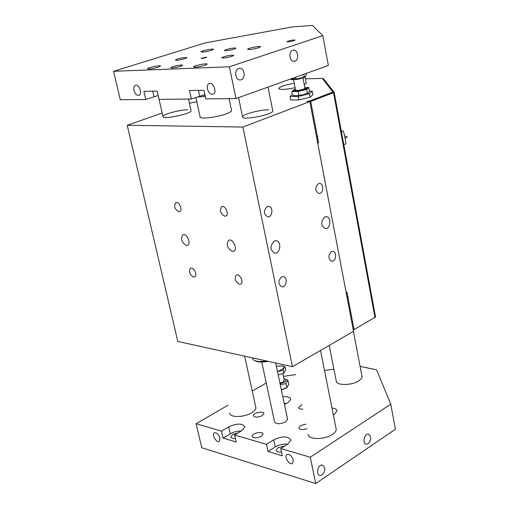<?xml version="1.0" encoding="UTF-8"?>
<svg xmlns="http://www.w3.org/2000/svg" width="509" height="509" viewBox="0 0 509 509"><rect width="100%" height="100%" fill="white"/><g stroke="black" fill="none" stroke-linecap="round" stroke-linejoin="round"><path stroke-width="0.76" d="M274.217 241.094L275.973 240.744C281.789 240.846 280.561 253.87 274.803 253.145C269.91 250.059 269.713 246.044 274.217 241.094M324.748 217.012L326.263 216.7C331.645 216.7 330.697 229.241 325.359 228.643C320.746 225.678 320.543 221.797 324.748 217.012M232.416 251.427C227.243 248.303 225.977 244.581 228.611 240.273C232.683 237.938 238.136 249.404 233.816 251.217L232.416 251.427M224.819 216.204C220.41 213.576 219.366 210.408 221.689 206.699C225.194 204.777 229.604 214.556 225.894 216.026L224.819 216.204M239.497 284.257C235.234 281.642 234.153 278.582 236.252 275.07C239.567 273.078 244.282 282.52 240.751 284.079L239.497 284.257M267.149 206.609L268.51 206.342C273.46 206.336 272.703 217.356 267.785 216.84C263.503 214.219 263.287 210.809 267.149 206.609M281.56 276.89L283.138 276.565C287.922 276.743 286.637 287.54 281.916 286.847C277.99 284.302 277.869 280.981 281.56 276.89M318.354 183.666L319.525 183.431C324.099 183.348 323.546 193.954 318.997 193.541C314.976 191.015 314.759 187.726 318.354 183.666M331.397 251.65L332.759 251.357C337.193 251.44 336.169 261.836 331.785 261.263C328.076 258.814 327.949 255.613 331.397 251.65M292.471 366.696L353.513 331.302L309.822 101.545L242.882 127.053L292.471 366.696L177.781 341.431L127.218 125.265L242.882 127.053M309.822 101.545L306.8 101.565L310.032 100.782L332.568 92.205L332.682 92.823L309.79 101.545M294.234 83.209C285.155 84.92 279.963 86.676 278.671 88.477C279.759 89.947 285.237 89.692 295.105 87.713M304.306 84.85L306.214 83.069M186.44 245.542C181.592 242.488 180.377 238.912 182.807 234.808C186.574 232.702 191.638 243.766 187.643 245.363L186.44 245.542M178.786 211.744C174.657 209.18 173.658 206.139 175.79 202.601C179.022 200.877 183.132 210.3 179.709 211.598L178.786 211.744M193.579 277.061C189.577 274.51 188.546 271.564 190.487 268.211C193.56 266.423 197.931 275.541 194.661 276.915L193.579 277.061M195.901 97.442L200.107 116.885C199.076 119.5 216.898 117.426 226.403 113.793C229.674 112.572 231.404 111.535 231.595 110.682L231.519 110.338M197.237 96.984L205.324 96.595M196.767 101.444L195.17 102.341L192.701 102.36L189.482 103.486M268.555 109.817C260.029 109.658 242.341 114.398 242.526 116.822C241.19 120.76 273.136 114.671 272.818 111.051L272.748 110.714M187.745 109.817C180.192 109.658 162.785 114.328 162.944 116.485C161.677 119.92 191.333 113.914 191.072 110.79L191.009 110.485M322.534 78.647L323.539 78.736L334.171 92.345L375.534 316.999L334.184 92.422L309.866 101.775M342.5 137.545L343.072 140.669M343.289 141.846L342.277 136.361M341.31 131.106L343.098 130.889C344.039 132.003 346.432 144.295 345.662 144.092L343.772 144.486M292.376 94.47L290.028 96.506L290.703 99.993L298.936 99.923L298.255 96.411L309.447 93.726L310.115 97.238L298.936 99.923M290.028 96.506L298.255 96.411M309.447 93.726L312.24 91.187L312.895 94.668L310.115 97.238M312.24 91.187L309.472 91.226M348.347 297.326L347.157 297.88M347.074 297.441L346.203 292.535M316.592 137.118L317.864 136.66L317.457 136.845L318.558 142.66L317.711 143.016M318.558 142.66L317.699 142.641L316.643 137.099M346.145 292.567L346.947 292.128L347.978 297.53L348.366 297.332M375.534 316.999L353.284 330.08M347.125 297.402L347.978 297.53L354.092 329.73M305.4 78.806L322.356 78.418L332.88 91.976L332.568 92.205M205.032 95.208L201.513 95.546M204.93 94.731L204.357 94.789M266.57 360.989C260.5 361.924 256.148 361.581 253.52 359.958L252.26 357.84M254.672 360.576L254.754 360.62C257.49 362.255 261.95 362.491 268.141 361.333M230.418 98.631L229.152 99.007M310.153 101.406L310.032 100.782M127.218 125.265L162.174 113.043M242.596 117.159L238.568 97.645M279.931 383.048L283.144 381.992L284.308 380.357L283.214 381.947L279.931 383.048M280.077 383.729L284.327 382.272C286.592 380.726 286.573 379.599 284.264 378.9L283.99 378.849M284.149 378.881L287.878 380.198L285.88 383.601L280.294 384.772M281.343 389.729L286.777 387.705L288.73 384.295L287.878 380.198M285.753 388.329L281.375 389.869M285.88 383.601L286.745 387.724M266.481 444.363L273.727 439.821C282.425 435.952 288.164 436.003 290.951 439.961L287.979 443.918L280.714 448.537L282.266 455.778L268.039 451.521L266.481 444.363L234.592 435.004L236.163 441.984L223.037 438.052L221.46 431.155L196.118 423.717L227.943 405.24M196.118 423.717L201.742 447.729L315.739 483.55L395.391 429.24L390.785 404.216L310.28 457.216L280.714 448.537M390.785 404.216L376.596 369.827L360.098 366.397M333.91 369.165L324.5 370.507M295.767 374.605L283.468 376.355M252.254 391.122L266.258 382.991M221.46 431.155L228.662 426.854C236.971 423.24 242.392 423.208 244.918 426.758L241.807 430.639L234.592 435.004M287.534 419.079L285.689 421.891C280.077 424.341 276.381 424.347 274.599 421.91L261.772 362.064M306.952 428.737C302.524 430.08 299.839 429.819 298.891 427.948C299.445 425.957 301.824 424.735 306.03 424.283M302.893 409.096C300.234 409.255 298.77 408.772 298.509 407.626L302.009 404.801M261.352 436.258C256.612 438.351 253.501 438.357 252.031 436.27C251.586 433.159 263.121 430.862 263.058 434.075L261.352 436.258M262.358 415.611C257.783 417.584 254.793 417.609 253.374 415.681C252.948 412.799 264.063 410.591 263.993 413.575L262.358 415.611M255.728 407.047L255.881 407.734C255.906 409.382 254.538 411.056 251.764 412.754C244.167 417.577 229.457 417.749 229.705 413.073M336.061 428.553L336.214 429.31C336.258 431.034 335.005 432.758 332.441 434.47C324.57 439.98 307.799 439.757 308.085 434.234M361.912 375.954L362.033 377.233L361.505 378.448L358.788 380.885C351.649 385.657 335.915 385.676 336.207 380.974L336.207 380.821M282.832 396.785C287.636 396.396 290.283 397.211 290.779 399.221L288.024 402.657L284.41 404.267M331.97 408.014C335.107 408.333 336.793 409.287 337.015 410.865L334.394 414.351L333.35 414.95M205.852 57.651C203.263 58.357 201.659 58.58 201.036 58.319L206.845 57.173L205.852 57.651M293.362 460.072L292.548 463.451C289.475 465.754 283.615 456.376 286.955 454.512C289.672 453.933 291.81 455.79 293.362 460.072M219.996 438.058L219.284 441.348C216.516 443.307 211.362 434.393 214.365 432.847C216.713 432.421 218.59 434.158 219.996 438.058M322.178 474.948L319.964 475.489C315.459 474.852 318.068 463.96 322.445 465.092C325.715 467.548 325.626 470.838 322.178 474.948M368.236 443.702L366.302 444.192C362.084 443.695 364.291 433.184 368.408 434.158C371.538 436.525 371.481 439.706 368.236 443.702M286.745 403.344L284.238 403.465M287.674 444.109C283.227 443.791 279.091 444.739 275.267 446.947L268.039 451.521M284.773 445.96L278.009 447.748L276.158 450.217C276.495 451.674 278.264 452.278 281.464 452.043M241.298 430.945L237.232 431.238L233.077 432.364L223.037 438.052M238.25 432.79L232.747 434.47L230.819 436.887C231.073 438.128 232.594 438.675 235.381 438.51M315.739 483.55L310.28 457.216M133.969 90.379C133.473 87.72 133.937 86.015 135.375 85.27C139.008 83.635 142.768 94.203 138.97 95.355C136.768 95.641 135.101 93.987 133.969 90.379M207.424 88.967C206.953 86.167 207.526 84.348 209.148 83.501C213.322 81.58 217.438 92.854 213.08 94.267C210.516 94.668 208.626 92.899 207.424 88.967M238.81 68.467L239.739 68.295C245.3 67.837 245.726 80.072 240.159 79.951C235.209 80.403 233.955 69.784 238.81 68.467M292.77 50.296L293.559 50.149C298.668 49.666 299.152 61.43 294.03 61.354C289.443 61.831 288.259 51.511 292.77 50.296M211.394 50.366C205.821 51.861 202.366 52.351 201.023 51.829C201.017 50.792 214.066 48.209 213.506 49.36L211.394 50.366M258.572 47.782C252.731 49.367 249.06 49.869 247.565 49.29C247.546 48.164 261.168 45.53 260.589 46.771L258.572 47.782M158.172 95.527L145.778 99.484L143.926 91.359L157.179 91.117L159.031 99.35L191.339 99.026L189.494 90.532L203.969 90.271L205.814 98.88L235.979 98.574L229.394 66.794L113.609 71.305L205.012 42.953L292.669 26.856L312.456 25.45L322.852 35.655L229.394 66.794M204.911 94.655L191.339 99.026M204.79 65.324C198.733 66.984 194.992 67.493 193.566 66.857C193.592 65.629 207.748 62.817 207.106 64.172L204.79 65.324M158.121 67.252C152.356 68.81 148.838 69.307 147.553 68.74C147.591 67.614 161.156 64.853 160.532 66.1L158.121 67.252M184.888 58.662C179.734 60.056 176.566 60.501 175.376 60.011L177.45 59.025C182.578 57.644 185.74 57.199 186.937 57.689L184.888 58.662M234.089 49.125C228.904 50.518 225.665 50.97 224.38 50.474L226.289 49.551C231.449 48.158 234.681 47.712 235.966 48.209L234.089 49.125M180.549 66.323C175.185 67.786 171.883 68.244 170.655 67.697L172.837 66.641C178.182 65.19 181.471 64.732 182.706 65.279L180.549 66.323M231.805 56.397C226.397 57.873 223.031 58.331 221.701 57.778L223.699 56.792C229.075 55.328 232.435 54.87 233.771 55.417L231.805 56.397M293.909 40.701C290.225 41.7 287.884 42.018 286.885 41.649C289.786 40.389 292.529 39.867 295.105 40.096L293.909 40.701M235.979 98.574L328.35 65.489L322.852 35.655M113.609 71.305L120.264 99.745L145.778 99.484M295.411 89.298L293.559 90.43C295.233 91.296 299.069 90.85 305.063 89.1L306.965 87.942L304.802 87.459M293.572 79.767L295.557 90.061C296.734 90.666 299.426 90.354 303.625 89.126L304.948 88.222M293.585 90.564L293.629 90.78C295.303 91.645 299.139 91.2 305.133 89.45L307.01 88.165M308.505 92.829L303.218 94.776L295.786 95.838L293.381 95.482M295.265 89.355L294.062 89.641L291.81 91.563L292.516 95.202L295.786 95.838L303.218 94.776L308.378 92.924L309.504 91.136L308.817 87.503L306.405 87.554M291.81 91.563L298.109 91.467L306.66 89.425L308.817 87.503M306.66 89.425L307.353 93.077M298.109 91.467L298.815 95.119M277.443 371.239L279.25 370.826L283.997 368.09L284.194 367.072L282.304 365.831L276.374 366.168M282.304 365.831L285.116 366.976L285.734 369.935L283.723 373.282L278.207 374.866M283.723 373.282L283.099 370.317L277.494 371.475M285.116 366.976L283.997 368.09L283.099 370.317M303.778 74.289L304.229 76.649L305.305 76.522L306.412 74.817L306.151 73.442M295.385 77.298L295.646 78.679L297.701 78.691L301.207 78.03L304.229 76.649M304.687 77.037L304.446 77.241C300.049 79.073 295.805 79.868 291.721 79.614L290.245 79.137L295.646 78.679M374.987 317.641L333.554 92.803M310.744 101.507L317.451 136.832M273.727 439.821L275.267 446.947M228.662 426.854L230.214 433.725M154.004 96.716L152.757 91.2M199.668 96.137L198.421 90.367M274.803 253.145L274.485 253.107M229.075 98.644L231.595 110.682M345.166 138.633L347.183 136.832L344.625 135.979M284.264 378.9L284.957 379.001M285.664 388.386L286.777 387.705M275.706 363L287.604 419.429M329.234 345.382L336.379 381.686M305.012 76.764L306.259 83.311M353.431 331.353L362.077 376.813M336.214 429.31L320.505 350.446M272.818 111.051L268.046 87.09M255.881 407.734L244.619 356.154M191.072 110.79L188.515 99.058M163.02 116.803L159.088 99.35M319.525 475.355L319.964 475.489M365.946 444.096L366.302 444.192M230.895 437.237L230.819 436.887M276.241 450.586L276.158 450.217M252.101 436.595L252.031 436.27M336.322 381.546L336.207 380.974M307.029 88.292L306.965 87.942M282.877 373.523L284.346 380.547M304.961 88.312L302.982 77.922M304.446 77.241L305.305 76.522"/></g></svg>
